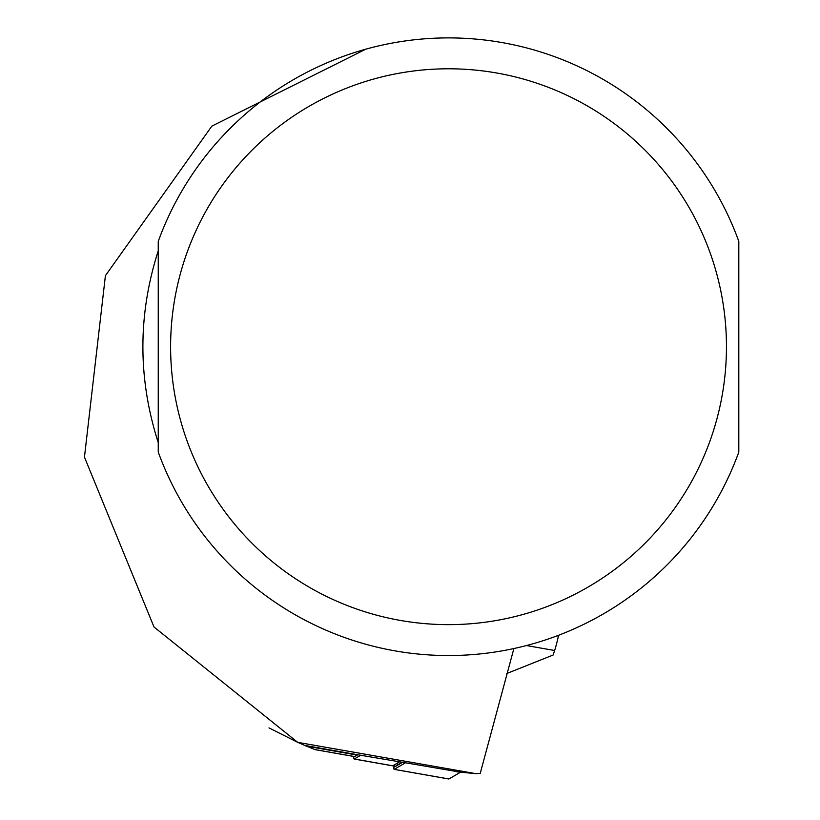 <?xml version="1.0" encoding="UTF-8"?>
<svg xmlns="http://www.w3.org/2000/svg" width="820" height="820" viewBox="0 0 820 820"><rect width="100%" height="100%" fill="white"/><g stroke="black" fill="none" stroke-linecap="round" stroke-linejoin="round"><path stroke-width="1.23" d="M354.496 756.542A12.351 1.291 -80 0 0 354.599 756.604A12.351 1.291 -80 0 0 354.722 756.583L357.264 755.097A104.991 10.978 100 0 1 358.207 754.851L405.449 762.805M314.859 749.552L304.753 745.431L314.859 749.552L354.722 756.583M513.894 648.528L480.233 773.352L476.071 773.69L297.711 742.346L269.011 727.893M365.812 49.19L211.847 126.126L105.411 275.674L84.45 457.119L154.006 627.003L297.711 742.346L304.753 745.431L358.207 754.851M158.25 250.787C137.78 314.736 137.78 378.696 158.25 442.646L158.25 250.787M738.81 241.357L738.81 452.076A308.802 308.802 0 0 1 158.25 452.076L158.25 241.357A308.802 308.802 0 0 1 738.81 241.357M455.94 771.712L476.071 773.69M506.739 673.517L553.121 655.036L554.617 650.506A37.054 3.874 -80 0 0 558.441 636.084L558.635 635.223M399.658 761.78L392.79 765.788A14.822 1.548 100 0 1 392.647 765.818A14.822 1.548 100 0 1 392.524 765.747M360.943 755.138L354.322 759.002A14.822 1.548 100 0 1 354.168 759.043A14.822 1.548 100 0 1 353.758 756.46M402.097 762.21L397.474 764.906A4.941 0.512 100 0 1 397.341 763.133M460.286 772.163L405.5 762.774L394.246 769.334A9.881 1.035 100 0 1 394.154 769.355A9.881 1.035 100 0 1 394.051 765.05M402.558 762.293L394.656 766.905A7.411 0.779 100 0 1 394.41 764.845M460.184 772.409L448.929 778.979A9.881 1.035 100 0 1 448.837 779A9.881 1.035 100 0 1 448.745 778.949M738.81 452.076A308.802 308.802 0 0 1 158.25 452.076M726.458 346.716A277.929 277.929 0 0 1 309.57 587.407A277.929 277.929 0 0 1 309.57 106.026A277.929 277.929 0 0 1 726.458 346.716M306.424 746.139L357.264 755.097M557.026 635.838L558.441 636.084M554.617 650.506L526.44 645.535M392.79 765.788L354.322 759.002M448.929 778.979L394.246 769.334M394.656 766.905L397.474 764.906M354.599 756.604L315.095 749.644M354.168 759.043L392.647 765.818M394.154 769.355L448.837 779"/></g></svg>
